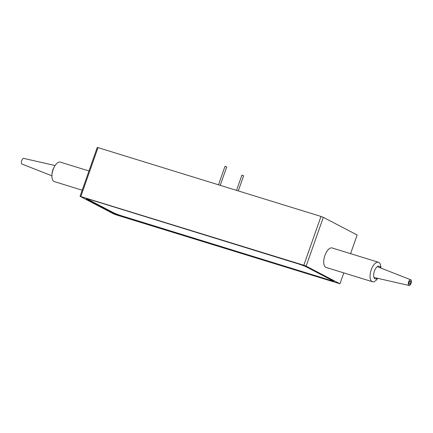 <?xml version="1.0" encoding="UTF-8"?>
<svg xmlns="http://www.w3.org/2000/svg" width="433" height="433" viewBox="0 0 433 433"><rect width="100%" height="100%" fill="white"/><g stroke="black" fill="none" stroke-linecap="round" stroke-linejoin="round"><path stroke-width="0.65" d="M80.04 196.333L113.868 213.989L116.206 214.876L339.97 283.788L306.142 266.133L303.804 265.245L80.04 196.333L97.225 147.534L98.026 147.621L80.841 196.414M350.578 253.662L357.155 234.989L323.327 217.334L306.142 266.133M339.97 283.788L343.802 272.898M303.804 265.245L320.988 216.446L98.026 147.621M86.773 198.752A7.41 0.557 -160.6 0 0 87.147 198.958L87.022 199.31L113.165 212.949L113.284 212.603A7.41 0.557 -160.6 0 0 122.642 216.148L329.903 280.129A7.41 0.557 -160.6 0 0 333.361 281.017M87.022 199.31A7.41 0.557 19.4 0 1 86.313 198.785A7.41 0.557 19.4 0 1 90.232 199.64L297.493 263.621A7.41 0.557 19.4 0 1 306.845 267.166L332.988 280.811A7.41 0.557 19.4 0 1 333.697 281.331A7.41 0.557 19.4 0 1 329.778 280.476L329.903 280.129M122.642 216.148L122.517 216.495L329.778 280.476M122.517 216.495A7.41 0.557 19.4 0 1 113.165 212.949M320.988 216.446L323.327 217.334M87.147 198.958L113.284 212.603M377.305 278.24A6.668 3.08 -72.8 0 1 374.967 278.809A6.668 3.08 -72.8 0 1 374.41 271.09A6.668 3.08 -72.8 0 1 379.389 266.263A6.668 3.08 -72.8 0 1 380.499 267.897M377.69 278.327A10.192 4.709 -72.8 0 1 372.45 281.742A10.192 4.709 -72.8 0 1 372.082 281.591A10.192 4.709 -72.8 0 1 371.086 270.208A10.192 4.709 -72.8 0 1 378.464 262.268A10.192 4.709 -72.8 0 1 378.832 262.42A10.192 4.709 -72.8 0 1 380.861 268.043M372.45 281.742L326.125 267.442A10.192 4.709 -72.8 0 1 325.757 267.291A10.192 4.709 -72.8 0 1 324.766 255.903A10.192 4.709 -72.8 0 1 332.138 247.968L378.464 262.268M408.99 282.884A1.667 0.769 107.2 0 0 409.358 284.216A1.667 0.769 107.2 0 0 410.69 282.354A1.667 0.769 107.2 0 0 410.338 281.028A1.667 0.769 107.2 0 0 408.99 282.884M411.35 282.148A2.966 1.369 107.2 0 0 410.76 279.799A2.966 1.369 107.2 0 0 408.324 283.09A2.966 1.369 107.2 0 0 409.012 285.466A2.966 1.369 107.2 0 0 411.35 282.148M88.971 170.97L60.322 162.126A10.192 4.709 107.2 0 0 54.558 166.413L53.789 167.766A6.668 3.08 107.2 0 0 52.193 172.394A6.668 3.08 107.2 0 0 52.09 173.26L51.965 174.813A10.192 4.709 107.2 0 0 54.314 181.6L82.194 190.211M54.558 166.413A10.192 4.709 107.2 0 0 52.122 173.487A10.192 4.709 107.2 0 0 51.965 174.813M22.083 164.091A2.966 1.369 -72.8 0 1 22.018 164.069A2.966 1.369 -72.8 0 1 21.953 164.042A2.966 1.369 -72.8 0 1 21.65 160.778A2.966 1.369 -72.8 0 1 23.766 158.408L55.088 165.541M220.224 185.34L226.708 166.932L224.992 166.332L218.486 184.804M238.285 190.915L243.622 175.76L241.906 175.159L236.548 190.379M410.76 279.799L377.3 266.641M409.012 285.466L373.955 277.477M22.018 164.069L51.911 175.83"/></g></svg>
